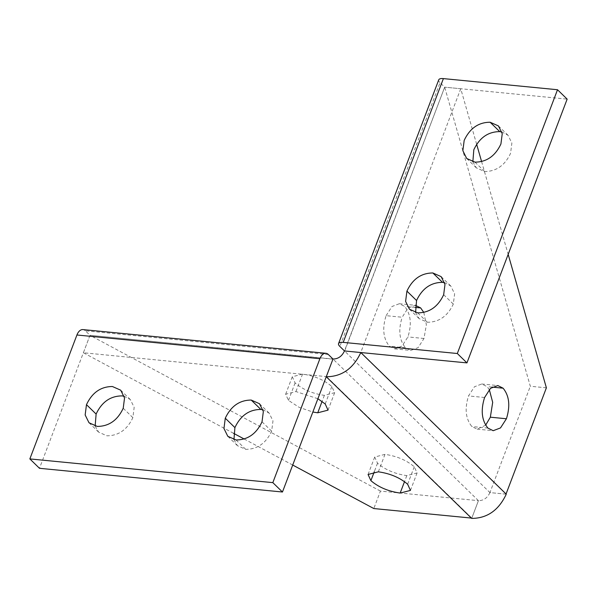 <?xml version="1.0" encoding="UTF-8"?>
<svg xmlns="http://www.w3.org/2000/svg" width="597" height="597" viewBox="0 0 597 597"><rect width="100%" height="100%" fill="white"/><g stroke="black" fill="none" stroke-linecap="round" stroke-linejoin="round"><path stroke-width="0.45" stroke-dasharray="2.98 2.24" d="M485.652 425.168L477.122 429.139L471.861 426.519C465.645 418.9 464.533 408.706 468.526 395.938L474.428 386.774L481.749 383.99L487.018 386.617L489.286 389.528M386.102 315.671L392.005 306.507L399.326 303.724L404.594 306.351C410.811 313.962 411.923 324.149 407.923 336.917L402.02 346.088L394.699 348.872L389.438 346.245C383.222 338.633 382.11 328.44 386.102 315.671L402.169 317.238L408.02 308.119L415.281 305.283M423.795 312.44L426.362 324.753L423.989 338.492L418.087 347.655L410.766 350.439L405.505 347.812C399.289 340.2 398.177 330.007 402.169 317.238M546.389 387.826L530.323 386.259L444.675 87.169L344.641 351.103L489.928 492.592L505.995 494.159L360.707 352.67L344.476 350.946L444.675 87.169L440.049 82.67L339.857 346.439M476.652 144.295L460.742 88.737L444.675 87.169L567.15 99.124M481.6 161.586L508.174 254.382M460.742 88.737L360.707 352.67M506.256 494.182L489.928 492.592L530.323 386.259M489.928 492.592L489.928 492.592C487.421 497.95 483.592 500.644 478.428 500.667L471.697 518.397M317.895 398.744L295.925 391.55L285.65 394.214L288.47 400.386L299.134 407.333L312.843 412.027M302.56 374.103L292.276 376.767L295.097 382.938C302.791 389.513 312.552 393.654 324.372 395.356L334.656 392.692L331.835 386.52C324.141 379.946 314.38 375.804 302.56 374.103L295.925 391.55M384.975 454.369L374.7 457.033L377.52 463.205C385.214 469.779 394.975 473.921 406.796 475.622L417.079 472.958L414.266 466.794C406.557 460.212 396.796 456.071 384.975 454.369L378.349 471.817M478.428 500.667L333.141 359.178L90.005 335.305L332.984 359.021L326.514 376.625L471.802 518.114L478.428 500.667L380.446 491.1L373.812 508.547M380.446 491.1L90.005 335.305L83.379 352.752L326.514 376.625M292.709 465.041L244.143 438.989M233.524 433.295L83.379 352.752M471.802 518.114L471.354 518.069M472.854 161.787L476.339 167.869L484.607 171.526C496.241 171.473 504.89 165.421 510.554 153.369L511.875 143.079L508.032 135.28L501.883 131.974M415.594 312.515L419.087 318.597L427.355 322.253C438.982 322.201 447.631 316.149 453.302 304.089L454.623 293.806L450.78 286.008L444.631 282.702M438.743 79.811A10.336 3.552 -159.2 0 0 440.049 82.67M233.949 439.616L237.442 445.69L245.71 449.347C257.337 449.302 265.986 443.25 271.657 431.191L272.978 420.9L269.135 413.109L262.986 409.796M95.147 426.071L98.639 432.146L106.908 435.803C118.534 435.758 127.183 429.706 132.855 417.646L134.176 407.355L130.325 399.557L124.183 396.251M328.357 354.514L85.378 330.805L90.005 335.305L39.484 468.302M85.378 330.805A10.336 6.03 95.6 0 0 82.938 329.589M492.1 387.11L487.018 386.617M484.592 397.505L468.526 395.938M487.928 428.086L471.861 426.519M415.072 307.373L404.594 306.351M423.989 338.492L407.923 336.917M405.505 347.812L389.438 346.245M295.097 382.938L288.47 400.386M324.372 395.356L322.082 401.385M331.835 386.52L325.208 403.968M377.52 463.205L374.297 471.69M406.796 475.622L404.505 481.652M414.266 466.794L407.632 484.234M484.607 171.526L474.973 162.138M427.355 322.253L417.713 312.865M453.302 304.089L443.668 294.709M245.71 449.347L236.069 439.967M271.657 431.191L262.023 421.803M132.855 417.646L123.221 408.258M481.749 383.99L497.808 385.558M477.122 429.139L493.189 430.706M399.326 303.724L415.393 305.291M394.699 348.872L410.766 350.439M285.65 394.214L292.276 376.767M328.029 410.139L334.656 392.692M368.065 474.481L374.7 457.033M410.452 490.406L417.079 472.958M466.705 158.481L476.339 167.869M498.398 125.9L508.032 135.28M409.452 309.209L419.087 318.597M441.138 276.627L450.78 286.008M227.808 436.31L237.442 445.69M259.494 403.721L269.135 413.109M89.005 422.758L98.639 432.146M120.691 390.177L130.325 399.557"/><path stroke-width="0.9" d="M484.592 397.505L490.495 388.341L497.808 385.558L503.084 388.184C509.301 395.796 510.405 405.99 506.413 418.758L500.51 427.922L493.189 430.706L487.928 428.086C481.712 420.467 480.6 410.273 484.592 397.505M489.286 389.528L492.689 402.341L490.346 417.191L485.652 425.168M415.281 305.283L420.661 307.918L423.795 312.44M476.652 144.295L481.6 161.586M508.174 254.382L546.389 387.826L506.062 493.988M360.812 352.536L344.476 350.946C341.969 356.305 338.141 358.998 332.984 359.021L326.246 376.752C341.738 376.685 353.26 368.61 360.812 352.536L506.256 494.182C498.711 510.263 487.189 518.33 471.697 518.397L326.246 376.752M312.843 412.027L317.746 412.796L328.029 410.139L325.208 403.968L317.895 398.744M378.349 471.817L368.065 474.481L370.894 480.652C378.588 487.227 388.348 491.368 400.169 493.07L410.452 490.406L407.632 484.234C399.93 477.66 390.169 473.518 378.349 471.817M471.354 518.069L373.812 508.547L292.709 465.041M244.143 438.989L233.524 433.295M338.76 343.23A10.336 3.552 20.8 0 1 343.2 342.372L443.392 78.603A10.336 3.552 -159.2 0 0 438.959 79.453A10.336 3.552 -159.2 0 0 438.743 79.811L338.551 343.588A10.336 3.552 20.8 0 1 338.76 343.23M490.13 122.243C478.495 122.288 469.846 128.34 464.182 140.399L462.862 150.69L466.705 158.481L474.973 162.138C486.6 162.093 495.256 156.041 500.92 143.981L502.241 133.691L498.398 125.9L490.13 122.243L499.764 131.624C488.137 131.676 479.488 137.728 473.817 149.78L472.854 161.787M501.883 131.974L499.764 131.624M432.87 272.971C421.243 273.016 412.594 279.068 406.923 291.12L405.602 301.418L409.452 309.209L417.713 312.865C429.347 312.821 437.997 306.768 443.668 294.709L444.989 284.418L441.138 276.627L432.87 272.971L442.511 282.351C430.877 282.403 422.228 288.455 416.557 300.507L415.594 312.515M444.631 282.702L442.511 282.351M338.551 343.588A10.336 3.552 20.8 0 0 339.857 346.439L344.476 350.946L466.951 362.894L567.15 99.124L557.516 89.737L457.317 353.514L343.2 342.372M466.951 362.894L457.317 353.514M443.392 78.603L557.516 89.737M325.917 353.297L82.938 329.589A10.336 6.03 95.6 0 0 80.826 330.007A10.336 6.03 95.6 0 0 76.923 334.992L319.902 358.707A10.336 6.03 -84.4 0 1 323.805 353.722A10.336 6.03 -84.4 0 1 325.917 353.297A10.336 6.03 -84.4 0 1 328.357 354.514L332.984 359.021L282.463 492.01L39.484 468.302L29.85 458.914L76.923 334.992M251.225 400.065C239.598 400.109 230.949 406.161 225.278 418.221L223.957 428.512L227.808 436.31L236.069 439.967C247.703 439.914 256.352 433.862 262.023 421.803L263.344 411.512L259.494 403.721L251.225 400.065L260.867 409.445C249.233 409.497 240.584 415.549 234.912 427.601L233.949 439.616M262.986 409.796L260.867 409.445M112.423 386.52C100.796 386.565 92.147 392.617 86.475 404.676L85.155 414.967L89.005 422.758L97.266 426.415C108.9 426.37 117.549 420.318 123.221 408.258L124.542 397.968L120.691 390.177L112.423 386.52M124.183 396.251L122.064 395.901C110.43 395.953 101.781 402.005 96.117 414.057L95.147 426.071M282.463 492.01L272.829 482.63L29.85 458.914M319.902 358.707L272.829 482.63M503.084 388.184L492.1 387.11M506.413 418.758L490.346 417.191M420.661 307.918L415.072 307.373M322.082 401.385L317.746 412.796M374.297 471.69L370.894 480.652M404.505 481.652L400.169 493.07M416.557 300.507L406.923 291.12M234.912 427.601L225.278 418.221M96.117 414.057L86.475 404.676"/></g></svg>
